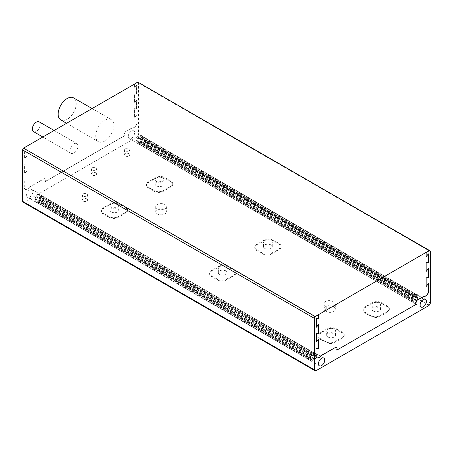 <?xml version="1.0" encoding="UTF-8"?>
<svg xmlns="http://www.w3.org/2000/svg" width="453" height="453" viewBox="0 0 453 453"><rect width="100%" height="100%" fill="white"/><g stroke="black" fill="none" stroke-linecap="round" stroke-linejoin="round"><path stroke-width="0.34" stroke-dasharray="2.27 1.7" d="M315.356 370.679L23.856 202.378L23.856 202.032A1.704 0.985 -60 0 1 23.001 202.117M315.713 370.537L23.856 202.032M327.949 337.015A4.4 2.537 0 0 0 332.74 337.564A4.4 2.537 0 0 0 335.458 335.22A4.4 2.537 0 0 0 331.058 332.683A4.4 2.537 0 0 0 326.658 335.22A4.4 2.537 0 0 0 327.949 337.015M327.949 332.672A4.4 2.537 0 0 0 332.74 333.221A4.4 2.537 0 0 0 335.458 330.877A4.4 2.537 0 0 0 331.058 328.34A4.4 2.537 0 0 0 326.658 330.877A4.4 2.537 0 0 0 327.949 332.672M164.818 209.592A5.317 3.069 180 0 1 166.376 211.761A5.317 3.069 180 0 1 163.091 214.597A5.317 3.069 180 0 1 157.299 213.935A5.317 3.069 180 0 1 155.736 211.761A5.317 3.069 180 0 1 159.02 208.924A5.317 3.069 180 0 1 164.818 209.592M326.245 311.471L325.339 310.951A5.317 3.069 180 0 1 323.782 308.782A5.317 3.069 180 0 1 327.066 305.945A5.317 3.069 180 0 1 332.864 306.607L333.765 307.128A5.317 3.069 180 0 1 335.322 309.303A5.317 3.069 180 0 1 332.038 312.14A5.317 3.069 180 0 1 326.245 311.471L326.245 306.381A5.317 3.069 0 0 0 332.038 307.049A5.317 3.069 0 0 0 335.322 304.212A5.317 3.069 0 0 0 333.765 302.038L332.864 301.517A5.317 3.069 0 0 0 327.066 300.854A5.317 3.069 0 0 0 323.782 303.691A5.317 3.069 0 0 0 325.339 305.86L326.245 306.381M95.991 172.893A2.661 1.535 180 0 1 96.772 173.98A2.661 1.535 180 0 1 95.13 175.396A2.661 1.535 180 0 1 92.231 175.062A2.661 1.535 180 0 1 91.449 173.98A2.661 1.535 180 0 1 93.092 172.559A2.661 1.535 180 0 1 95.991 172.893M86.965 198.952A2.661 1.535 180 0 1 87.74 200.033A2.661 1.535 180 0 1 86.104 201.455A2.661 1.535 180 0 1 83.205 201.121A2.661 1.535 180 0 1 82.423 200.033A2.661 1.535 180 0 1 84.065 198.618A2.661 1.535 180 0 1 86.965 198.952M129.088 153.782A2.661 1.535 180 0 1 129.869 154.869A2.661 1.535 180 0 1 128.227 156.285A2.661 1.535 180 0 1 125.328 155.957A2.661 1.535 180 0 1 124.547 154.869A2.661 1.535 180 0 1 126.189 153.448A2.661 1.535 180 0 1 129.088 153.782M148.273 182.661L155.792 178.318A6.382 3.686 180 0 1 164.818 178.318L170.838 181.795A6.382 3.686 180 0 1 172.706 184.399A6.382 3.686 180 0 1 170.838 187.004L163.312 191.347A6.382 3.686 180 0 1 154.286 191.347L148.273 187.876A6.382 3.686 180 0 1 146.398 185.271A6.382 3.686 180 0 1 148.273 182.661L148.273 181.919A6.382 3.686 0 0 0 146.398 184.524A6.382 3.686 0 0 0 148.273 187.129L154.286 190.6A6.382 3.686 0 0 0 163.312 190.6L170.838 186.257A6.382 3.686 0 0 0 172.706 183.652A6.382 3.686 0 0 0 170.838 181.047L164.818 177.576A6.382 3.686 0 0 0 155.792 177.576L148.273 181.919M103.137 208.72L110.657 204.377A6.382 3.686 180 0 1 119.688 204.377L125.702 207.853A6.382 3.686 180 0 1 127.57 210.458A6.382 3.686 180 0 1 125.702 213.063L118.182 217.406A6.382 3.686 180 0 1 109.156 217.406L103.137 213.935A6.382 3.686 180 0 1 101.268 211.325A6.382 3.686 180 0 1 103.137 208.72L103.137 207.972A6.382 3.686 0 0 0 101.268 210.577A6.382 3.686 0 0 0 103.137 213.187L109.156 216.659A6.382 3.686 0 0 0 118.182 216.659L125.702 212.315A6.382 3.686 0 0 0 127.57 209.711A6.382 3.686 0 0 0 125.702 207.106L119.688 203.629A6.382 3.686 0 0 0 110.657 203.629L103.137 207.972M256.591 245.203L264.11 240.86A6.382 3.686 180 0 1 273.136 240.86L279.156 244.331A6.382 3.686 180 0 1 281.024 246.936A6.382 3.686 180 0 1 279.156 249.546L271.63 253.884A6.382 3.686 180 0 1 262.604 253.884L256.591 250.413A6.382 3.686 180 0 1 254.722 247.808A6.382 3.686 180 0 1 256.591 245.203L256.591 244.456A6.382 3.686 0 0 0 254.722 247.061A6.382 3.686 0 0 0 256.591 249.665L262.604 253.142A6.382 3.686 0 0 0 271.63 253.142L279.156 248.799A6.382 3.686 0 0 0 281.024 246.189A6.382 3.686 0 0 0 279.156 243.584L273.136 240.113A6.382 3.686 0 0 0 264.11 240.113L256.591 244.456M211.455 271.256L218.98 266.913A6.382 3.686 180 0 1 228.006 266.913L234.02 270.39A6.382 3.686 180 0 1 235.894 272.995A6.382 3.686 180 0 1 234.02 275.6L226.5 279.943A6.382 3.686 180 0 1 217.474 279.943L211.455 276.472A6.382 3.686 180 0 1 209.586 273.861A6.382 3.686 180 0 1 211.455 271.256L211.455 270.509A6.382 3.686 0 0 0 209.586 273.119A6.382 3.686 0 0 0 211.455 275.724L217.474 279.195A6.382 3.686 0 0 0 226.5 279.195L234.02 274.852A6.382 3.686 0 0 0 235.894 272.247A6.382 3.686 0 0 0 234.02 269.643L228.006 266.166A6.382 3.686 0 0 0 218.98 266.166L211.455 270.509M364.908 307.74L372.428 303.397A6.382 3.686 180 0 1 381.454 303.397L387.474 306.868A6.382 3.686 180 0 1 389.342 309.473A6.382 3.686 180 0 1 387.474 312.083L379.954 316.426A6.382 3.686 180 0 1 370.928 316.426L364.908 312.949A6.382 3.686 180 0 1 363.04 310.345A6.382 3.686 180 0 1 364.908 307.74L364.908 306.992A6.382 3.686 0 0 0 363.04 309.597A6.382 3.686 0 0 0 364.908 312.202L370.928 315.679A6.382 3.686 0 0 0 379.954 315.679L387.474 311.336A6.382 3.686 0 0 0 389.342 308.731A6.382 3.686 0 0 0 387.474 306.12L381.454 302.649A6.382 3.686 0 0 0 372.428 302.649L364.908 306.992M319.773 333.793L327.298 329.45A6.382 3.686 180 0 1 336.324 329.45L342.343 332.927A6.382 3.686 180 0 1 344.212 335.531A6.382 3.686 180 0 1 342.343 338.136L334.818 342.479A6.382 3.686 180 0 1 325.792 342.479L319.773 339.008A6.382 3.686 180 0 1 317.904 336.403A6.382 3.686 180 0 1 319.773 333.793L319.773 333.046A6.382 3.686 0 0 0 317.904 335.656A6.382 3.686 0 0 0 319.773 338.261L325.792 341.732A6.382 3.686 0 0 0 334.818 341.732L342.343 337.389A6.382 3.686 0 0 0 344.212 334.784A6.382 3.686 0 0 0 342.343 332.179L336.324 328.708A6.382 3.686 0 0 0 327.298 328.708L319.773 333.046M429.144 305.045L137.287 136.54L137.287 136.891L23.856 202.378M137.287 136.891L429.144 305.396M128.261 136.54A4.468 2.582 -60 0 1 130.209 132.044A4.468 2.582 -60 0 1 133.652 130.849A4.468 2.582 -60 0 1 133.652 136.008A4.468 2.582 -60 0 1 129.184 138.59A4.468 2.582 -60 0 1 128.261 136.54M26.563 195.26A4.468 2.582 -60 0 1 28.511 190.764A4.468 2.582 -60 0 1 31.953 189.564A4.468 2.582 -60 0 1 31.953 194.722A4.468 2.582 -60 0 1 27.486 197.304A4.468 2.582 -60 0 1 26.563 195.26M26.863 146.098L26.863 150.203L24.604 150.005L24.604 158.692L26.863 155.883L26.863 164.971L24.604 164.773L24.604 173.454L26.863 170.651L26.863 180.039L24.156 179.796L24.156 187.214A4.468 2.582 -60 0 0 25.079 189.258L25.232 189.348A4.468 2.582 -60 0 1 24.303 187.304L24.156 187.214M429.45 250.6L137.888 82.27A1.704 0.985 -60 0 0 137.44 82.429L134.428 84.167L134.428 88.278L136.687 85.47L136.687 94.156L134.428 93.952L134.428 103.041L136.687 100.238L136.687 108.924L134.428 108.72L134.428 118.108L137.134 114.739L137.134 122.157A4.468 2.582 -60 0 1 135.413 126.404A4.468 2.582 -60 0 1 132.123 128.006L124.949 132.146L124.048 135.362A0.532 0.306 -60 0 1 123.822 136.274L45.594 181.438A0.532 0.306 -60 0 1 45.017 181.257A0.532 0.306 -60 0 1 45.368 180.787L45.368 179.83L44.462 178.618L29.168 187.27A4.468 2.582 -60 0 1 25.079 189.258M29.168 187.27L44.315 178.527L45.215 179.745L45.215 180.702A0.532 0.306 -60 0 0 44.949 181.596L45.102 181.681M45.594 181.438L45.442 181.353A0.532 0.306 -60 0 1 44.949 181.596M45.442 181.353L123.675 136.189A0.532 0.306 -60 0 0 124.162 135.249L124.315 135.334M123.896 135.271L124.802 132.061L131.97 127.922A4.468 2.582 -60 0 0 135.26 126.319A4.468 2.582 -60 0 0 136.987 122.072L136.987 114.654L134.281 118.023L134.281 108.635L136.534 108.833L136.534 100.147L134.281 102.956L134.281 93.867L136.534 94.071L136.534 85.385L134.281 88.188L134.281 84.201M137.78 82.18A1.704 0.985 -60 0 1 138.097 82.236M138.137 82.259A1.704 0.985 -60 0 1 138.493 83.035L138.493 134.456A1.704 0.985 -60 0 1 137.287 136.54M33.516 131.619A5.651 3.262 120 0 0 39.168 128.358A5.651 3.262 120 0 0 39.168 121.834M69.955 150.747A5.651 3.262 -60 0 1 72.423 145.062A5.651 3.262 -60 0 1 76.778 143.55A5.651 3.262 -60 0 1 76.778 150.073A5.651 3.262 -60 0 1 71.127 153.335A5.651 3.262 -60 0 1 69.955 150.747M95.764 135.849A12.763 7.373 -60 0 1 101.336 123.001A12.763 7.373 -60 0 1 111.172 119.581A12.763 7.373 -60 0 1 111.172 134.32A12.763 7.373 -60 0 1 98.409 141.693A12.763 7.373 -60 0 1 95.764 135.849M29.32 187.361A4.468 2.582 -60 0 1 25.232 189.348M23.55 148.284A1.704 0.985 -60 0 1 24.003 147.921L27.01 146.183L27.01 150.294L24.756 150.09L24.756 158.776L27.01 155.968L27.01 165.056L24.756 164.858L24.756 173.544L27.01 170.736L27.01 180.124L24.303 179.886L24.303 187.304M318.572 314.512L318.572 318.623L316.313 318.419L316.466 326.919M318.572 324.297L318.572 333.391L316.313 333.187L316.466 341.687M318.572 339.065L318.572 348.453L315.866 348.215L315.866 355.633A4.468 2.582 -60 0 0 316.789 357.677L316.941 357.762M336.024 346.947L336.924 348.159L336.924 349.116A0.532 0.306 -60 0 0 336.658 350.01L336.811 350.101M415.605 303.691A0.532 0.306 -60 0 1 415.939 303.725M428.697 283.346L425.99 286.438M428.244 268.839L425.99 271.37M428.244 254.071L425.99 256.608M60.798 119.977A12.763 7.373 120 0 0 73.562 112.604A12.763 7.373 120 0 0 73.562 97.865M264.762 248.42A4.4 2.537 0 0 0 269.552 248.969A4.4 2.537 0 0 0 272.27 246.625A4.4 2.537 0 0 0 267.87 244.088A4.4 2.537 0 0 0 263.476 246.625A4.4 2.537 0 0 0 264.762 248.42M264.762 244.076A4.4 2.537 0 0 0 269.552 244.626A4.4 2.537 0 0 0 272.27 242.281A4.4 2.537 0 0 0 267.87 239.745A4.4 2.537 0 0 0 263.476 242.281A4.4 2.537 0 0 0 264.762 244.076M373.079 310.956A4.4 2.537 0 0 0 377.876 311.505A4.4 2.537 0 0 0 380.588 309.161A4.4 2.537 0 0 0 376.188 306.624A4.4 2.537 0 0 0 371.794 309.161A4.4 2.537 0 0 0 373.079 310.956M373.079 306.613A4.4 2.537 0 0 0 377.876 307.168A4.4 2.537 0 0 0 380.588 304.818A4.4 2.537 0 0 0 376.188 302.281A4.4 2.537 0 0 0 371.794 304.818A4.4 2.537 0 0 0 373.079 306.613M111.308 211.942A4.4 2.537 0 0 0 116.104 212.491A4.4 2.537 0 0 0 118.816 210.147A4.4 2.537 0 0 0 114.422 207.604A4.4 2.537 0 0 0 110.022 210.147A4.4 2.537 0 0 0 111.308 211.942M111.308 207.599A4.4 2.537 0 0 0 116.104 208.148A4.4 2.537 0 0 0 118.816 205.804A4.4 2.537 0 0 0 114.422 203.261A4.4 2.537 0 0 0 110.022 205.804A4.4 2.537 0 0 0 111.308 207.599M219.631 274.478A4.4 2.537 0 0 0 224.422 275.028A4.4 2.537 0 0 0 227.134 272.683A4.4 2.537 0 0 0 222.74 270.141A4.4 2.537 0 0 0 218.34 272.683A4.4 2.537 0 0 0 219.631 274.478M219.631 270.135A4.4 2.537 0 0 0 224.422 270.684A4.4 2.537 0 0 0 227.134 268.34A4.4 2.537 0 0 0 222.74 265.798A4.4 2.537 0 0 0 218.34 268.34A4.4 2.537 0 0 0 219.631 270.135M157.299 208.844A5.317 3.069 0 0 0 163.091 209.507A5.317 3.069 0 0 0 166.376 206.67A5.317 3.069 0 0 0 161.058 203.601A5.317 3.069 0 0 0 155.736 206.67A5.317 3.069 0 0 0 157.299 208.844M156.444 185.883A4.4 2.537 0 0 0 161.234 186.432A4.4 2.537 0 0 0 163.952 184.088A4.4 2.537 0 0 0 159.552 181.551A4.4 2.537 0 0 0 155.153 184.088A4.4 2.537 0 0 0 156.444 185.883M156.444 181.54A4.4 2.537 0 0 0 161.234 182.089A4.4 2.537 0 0 0 163.952 179.745A4.4 2.537 0 0 0 159.552 177.208A4.4 2.537 0 0 0 155.153 179.745A4.4 2.537 0 0 0 156.444 181.54M92.231 169.971A2.661 1.535 0 0 0 95.13 170.305A2.661 1.535 0 0 0 96.772 168.89A2.661 1.535 0 0 0 94.111 167.355A2.661 1.535 0 0 0 91.449 168.89A2.661 1.535 0 0 0 92.231 169.971M83.205 196.03A2.661 1.535 0 0 0 86.104 196.364A2.661 1.535 0 0 0 87.74 194.943A2.661 1.535 0 0 0 85.085 193.408A2.661 1.535 0 0 0 82.423 194.943A2.661 1.535 0 0 0 83.205 196.03M125.328 150.866A2.661 1.535 0 0 0 128.227 151.2A2.661 1.535 0 0 0 129.869 149.779A2.661 1.535 0 0 0 127.208 148.244A2.661 1.535 0 0 0 124.547 149.779A2.661 1.535 0 0 0 125.328 150.866M413.787 302.513L414.184 301.177L413.849 301.149L413.221 302.462A4.468 2.582 -60 0 1 412.904 302.327A4.468 2.582 -60 0 1 412.004 300.73L413.028 299.982L413.028 299.535L412.004 299.971A4.468 2.582 -60 0 1 413.221 296.834L413.849 297.423L414.184 297.004L413.787 296.126A4.468 2.582 -60 0 1 416.222 294.722L415.826 296.058L416.16 296.086L416.788 294.773A4.468 2.582 -60 0 1 417.111 294.909A4.468 2.582 -60 0 1 418.006 296.505L416.981 297.253L416.981 297.7L418.006 297.264A4.468 2.582 -60 0 1 416.788 300.401L416.16 299.812L415.826 300.231L416.222 301.109A4.468 2.582 120 0 0 417.241 294.575A4.468 2.582 120 0 0 413.799 295.769A4.468 2.582 120 0 0 411.845 300.271A4.468 2.582 120 0 0 412.774 302.315A4.468 2.582 120 0 0 413.787 302.513L138.476 143.567A4.468 2.582 -60 0 1 137.463 143.363A4.468 2.582 -60 0 1 136.534 141.319A4.468 2.582 -60 0 1 138.488 136.823A4.468 2.582 -60 0 1 141.931 135.628A4.468 2.582 -60 0 1 140.911 142.157L140.515 141.285L140.849 140.866L141.478 141.455A4.468 2.582 120 0 0 142.695 138.312L141.67 138.754L141.67 138.301L142.695 137.559A4.468 2.582 120 0 0 141.8 135.962A4.468 2.582 120 0 0 141.478 135.826L140.849 137.14L140.515 137.106L140.911 135.775A4.468 2.582 120 0 0 138.476 137.18L138.878 138.052L138.539 138.476L137.91 137.888A4.468 2.582 120 0 0 136.693 141.025L137.718 140.583L137.718 141.036L136.693 141.783A4.468 2.582 120 0 0 137.593 143.375A4.468 2.582 120 0 0 137.91 143.516L138.539 142.202L138.878 142.231L138.476 143.567M314.461 354.801L315.09 353.487A4.468 2.582 -60 0 1 315.407 353.629A4.468 2.582 -60 0 1 316.307 355.22L315.282 355.967L315.282 356.42L316.307 355.979A4.468 2.582 -60 0 1 315.09 359.116L314.461 358.527L314.122 358.952L314.524 359.824A4.468 2.582 120 0 0 315.537 353.289A4.468 2.582 120 0 0 312.094 354.489A4.468 2.582 120 0 0 310.146 358.986A4.468 2.582 120 0 0 311.069 361.03A4.468 2.582 120 0 0 312.089 361.228L312.485 359.897L312.151 359.863L311.522 361.177A4.468 2.582 -60 0 1 311.2 361.041A4.468 2.582 -60 0 1 310.305 359.444L311.33 358.702L311.33 358.249L310.305 358.691A4.468 2.582 -60 0 1 311.522 355.548L312.151 356.137L312.485 355.718L312.089 354.846A4.468 2.582 -60 0 1 314.524 353.436L314.122 354.773L38.816 195.821L39.213 194.49A4.468 2.582 120 0 0 36.778 195.894L37.174 196.766L36.84 197.191L36.212 196.602A4.468 2.582 120 0 0 34.994 199.739L36.019 199.297L36.019 199.75L34.994 200.498A4.468 2.582 120 0 0 35.889 202.095A4.468 2.582 120 0 0 36.212 202.231L36.84 200.917L37.174 200.945L36.778 202.281A4.468 2.582 -60 0 1 35.759 202.078A4.468 2.582 -60 0 1 34.836 200.033A4.468 2.582 -60 0 1 36.784 195.537A4.468 2.582 -60 0 1 40.226 194.343A4.468 2.582 -60 0 1 39.213 200.872L38.816 200L39.151 199.58L39.779 200.169A4.468 2.582 120 0 0 40.997 197.027L39.972 197.468L39.972 197.015L40.997 196.274A4.468 2.582 120 0 0 40.096 194.677A4.468 2.582 120 0 0 39.779 194.541L39.151 195.855M314.122 354.773L38.816 195.821M314.524 353.436L39.213 194.49M312.089 354.846L36.778 195.894M312.485 355.718L37.174 196.766M312.151 356.137L36.84 197.191M311.522 355.548L36.212 196.602M310.305 358.691L34.994 199.739M311.33 358.249L36.019 199.297M311.33 358.702L36.019 199.75M310.305 359.444L34.994 200.498M311.522 361.177L36.212 202.231M312.151 359.863L36.84 200.917M312.485 359.897L37.174 200.945M312.089 361.228L36.778 202.281M314.524 359.824L39.213 200.872M314.122 358.952L38.816 200M314.461 358.527L39.151 199.58M315.09 359.116L39.779 200.169M316.307 355.979L40.997 197.027M315.282 356.42L39.972 197.468M315.282 355.967L39.972 197.015M316.307 355.22L40.997 196.274M315.09 353.487L39.779 194.541M415.826 296.058L140.515 137.106M416.16 296.086L140.849 137.14M416.222 294.722L140.911 135.775M413.787 296.126L138.476 137.18M414.184 297.004L138.878 138.052M413.849 297.423L138.539 138.476M416.981 297.253L141.67 138.301M416.981 297.7L141.67 138.754M418.006 296.505L142.695 137.559M416.788 294.773L141.478 135.826M416.16 299.812L140.849 140.866M415.826 300.231L140.515 141.285M416.788 300.401L141.478 141.455M418.006 297.264L142.695 138.312M414.184 301.177L138.878 142.231M413.849 301.149L138.539 142.202M416.222 301.109L140.911 142.157M413.028 299.982L137.718 141.036M413.028 299.535L137.718 140.583M412.004 300.73L136.693 141.783M413.221 302.462L137.91 143.516M413.221 296.834L137.91 137.888M412.004 299.971L136.693 141.025M430.35 251.54L138.493 83.035M430.35 302.961L138.493 134.456M226.5 279.943L226.5 279.195M234.02 275.6L234.02 274.852M170.838 181.795L170.838 181.047M164.818 178.318L164.818 177.576M211.455 276.472L211.455 275.724M217.474 279.943L217.474 279.195M218.98 266.913L218.98 266.166M228.006 266.913L228.006 266.166M234.02 270.39L234.02 269.643M319.773 339.008L319.773 338.261M325.792 342.479L325.792 341.732M334.818 342.479L334.818 341.732M342.343 338.136L342.343 337.389M342.343 332.927L342.343 332.179M336.324 329.45L336.324 328.708M327.298 329.45L327.298 328.708M372.428 303.397L372.428 302.649M381.454 303.397L381.454 302.649M379.954 316.426L379.954 315.679M387.474 312.083L387.474 311.336M364.908 312.949L364.908 312.202M370.928 316.426L370.928 315.679M387.474 306.868L387.474 306.12M163.312 191.347L163.312 190.6M170.838 187.004L170.838 186.257M333.765 307.128L333.765 302.038M325.339 310.951L325.339 305.86M332.864 306.607L332.864 301.517M279.156 244.331L279.156 243.584M273.136 240.86L273.136 240.113M110.657 204.377L110.657 203.629M125.702 207.853L125.702 207.106M119.688 204.377L119.688 203.629M103.137 213.935L103.137 213.187M109.156 217.406L109.156 216.659M155.792 178.318L155.792 177.576M118.182 217.406L118.182 216.659M125.702 213.063L125.702 212.315M148.273 187.876L148.273 187.129M154.286 191.347L154.286 190.6M271.63 253.884L271.63 253.142M279.156 249.546L279.156 248.799M264.11 240.86L264.11 240.113M256.591 250.413L256.591 249.665M262.604 253.884L262.604 253.142M335.458 335.22L335.458 330.877M326.658 335.22L326.658 330.877M76.778 143.55L54.128 130.475M71.127 153.335L42.831 136.999M111.172 119.581L92.089 108.561M98.409 141.693L66.557 123.301M272.27 246.625L272.27 242.281M263.476 246.625L263.476 242.281M380.588 309.161L380.588 304.818M371.794 309.161L371.794 304.818M118.816 210.147L118.816 205.804M110.022 210.147L110.022 205.804M227.134 272.683L227.134 268.34M218.34 272.683L218.34 268.34M209.586 273.119L209.586 273.861M235.894 272.247L235.894 272.995M317.904 335.656L317.904 336.403M344.212 334.784L344.212 335.531M363.04 309.597L363.04 310.345M389.342 308.731L389.342 309.473M163.952 184.088L163.952 179.745M155.153 184.088L155.153 179.745M155.736 206.67L155.736 211.761M166.376 206.67L166.376 211.761M335.322 304.212L335.322 309.303M323.782 303.691L323.782 308.782M91.449 168.89L91.449 173.98M96.772 168.89L96.772 173.98M82.423 194.943L82.423 200.033M87.74 194.943L87.74 200.033M124.547 149.779L124.547 154.869M129.869 149.779L129.869 154.869M146.398 184.524L146.398 185.271M172.706 183.652L172.706 184.399M101.268 210.577L101.268 211.325M127.57 209.711L127.57 210.458M35.889 202.095L311.2 361.041M27.486 197.304L35.759 202.078M311.069 361.03L319.348 365.809M31.953 189.564L40.226 194.343M315.537 353.289L323.816 358.068M40.096 194.677L315.407 353.629M141.8 135.962L417.111 294.909M129.184 138.59L137.463 143.363M412.774 302.315L421.047 307.089M133.652 130.849L141.931 135.628M417.241 294.575L425.514 299.354M137.593 143.375L412.904 302.327M254.722 247.061L254.722 247.808M281.024 246.189L281.024 246.936"/><path stroke-width="0.68" d="M337.304 349.858L415.531 304.688L337.304 349.858A0.532 0.306 120 0 1 336.726 349.671A0.532 0.306 120 0 1 337.077 349.206L337.077 348.249L336.171 347.032L321.03 355.775A4.468 2.582 120 0 1 316.941 357.762A4.468 2.582 120 0 1 316.013 355.718L316.013 348.3L318.719 348.544L318.719 339.15L316.466 341.958L316.466 333.272L318.719 333.476L318.719 324.388L316.466 327.196L316.466 318.51L318.719 318.708L318.719 314.597L315.713 316.336A1.704 0.985 120 0 0 314.507 318.419L314.507 369.841A1.704 0.985 120 0 0 314.863 370.622A1.704 0.985 120 0 0 315.713 370.537L315.713 370.882L315.356 370.679M315.713 370.882L429.144 305.396L429.144 305.045A1.704 0.985 120 0 0 430.35 302.961L430.35 251.54A1.704 0.985 120 0 0 429.999 250.764A1.704 0.985 120 0 0 429.144 250.843L426.137 252.581L426.137 256.692L428.396 253.884L428.396 262.57L426.137 262.372L426.137 271.46L428.396 268.652L428.396 277.338L426.137 277.134L426.137 286.528L428.844 283.159L428.697 290.486A4.468 2.582 -60 0 1 426.969 294.733A4.468 2.582 -60 0 1 423.68 296.336L416.511 300.475L415.605 302.734L415.758 303.776A0.532 0.306 120 0 1 415.531 304.688M314.863 370.622L23.001 202.117A1.704 0.985 -60 0 1 22.65 201.336L22.65 149.915A1.704 0.985 -60 0 1 23.856 147.831L26.97 146.155M134.281 84.201L137.287 82.344A1.704 0.985 -60 0 1 137.78 82.18M138.097 82.236A1.704 0.985 -60 0 1 138.137 82.259L429.999 250.764M54.128 130.475L39.168 121.834A5.651 3.262 120 0 0 34.813 123.346A5.651 3.262 120 0 0 32.344 129.031A5.651 3.262 120 0 0 33.516 131.619L42.831 136.999M426.137 256.692L425.99 252.497L428.997 250.758A1.704 0.985 -60 0 1 429.45 250.6L137.888 82.118L23.55 148.131L315.112 316.613A1.704 0.985 -60 0 1 315.56 316.251L318.719 314.597M429.45 250.447L315.112 316.613M315.112 316.46L23.55 148.131M316.466 326.919L318.719 324.388M316.466 341.687L318.719 339.15M321.03 355.775L320.877 355.69A4.468 2.582 -60 0 1 316.862 357.717M320.877 355.69L336.171 347.032M337.151 349.767A0.532 0.306 -60 0 1 336.743 350.039M415.939 303.725A0.532 0.306 -60 0 1 415.378 304.603M428.697 290.486L428.697 283.346M426.137 286.528L425.99 277.049L428.244 277.253L428.244 268.839M426.137 271.46L425.99 262.281L428.244 262.485L428.244 254.071M92.089 108.561L73.562 97.865A12.763 7.373 120 0 0 63.726 101.285A12.763 7.373 120 0 0 58.154 114.133A12.763 7.373 120 0 0 60.798 119.977L66.557 123.301M423.68 296.336L416.658 300.565L415.758 303.776M423.832 296.421A4.468 2.582 120 0 0 427.122 294.818A4.468 2.582 120 0 0 428.844 290.577M321.579 358.289A4.468 2.582 120 0 0 318.419 363.759A4.468 2.582 120 0 0 319.348 365.809A4.468 2.582 120 0 0 323.816 363.227A4.468 2.582 120 0 0 323.816 358.068A4.468 2.582 120 0 0 321.579 358.289M423.278 299.575A4.468 2.582 120 0 0 420.118 305.045A4.468 2.582 120 0 0 421.047 307.089A4.468 2.582 120 0 0 425.514 304.512A4.468 2.582 120 0 0 425.514 299.354A4.468 2.582 120 0 0 423.278 299.575M314.507 369.841L22.65 201.336M314.507 318.419L22.65 149.915"/></g></svg>
